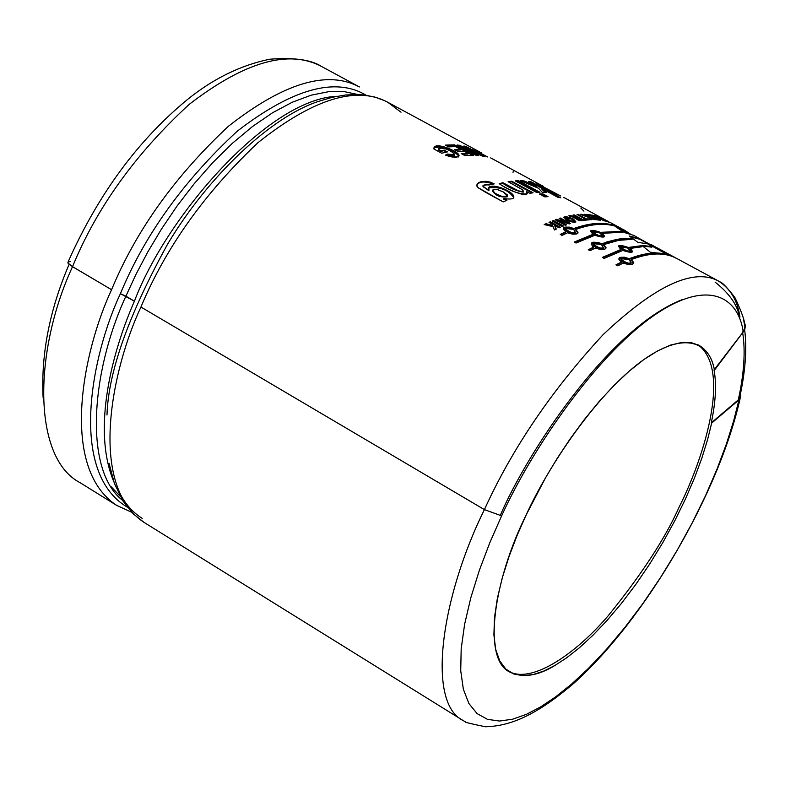 <?xml version="1.0" encoding="UTF-8"?>
<svg xmlns="http://www.w3.org/2000/svg" width="785" height="785" viewBox="0 0 785 785"><rect width="100%" height="100%" fill="white"/><g stroke="black" fill="none" stroke-linecap="round" stroke-linejoin="round"><path stroke-width="1.18" d="M359.422 86.939L321.673 66.539C288.919 49.013 244.743 61.632 189.146 104.415C135.452 153.86 96.584 207.946 72.524 266.684C96.584 207.946 135.452 153.86 189.146 104.415C244.743 61.632 288.919 49.013 321.673 66.539C311.213 59.719 293.855 57.295 269.598 59.238C240.671 65.273 213.402 78.608 187.792 99.244C138.189 139.946 98.311 194.13 68.158 261.788L68.079 263.269L71.092 265.791L111.578 289.714C135.982 230.761 174.927 176.282 228.425 126.267C283.709 82.906 327.374 69.796 359.422 86.939C327.374 69.796 283.709 82.906 228.425 126.267C174.927 176.282 135.982 230.761 111.578 289.714C83.102 350.532 59.012 467.448 116.69 505.412C59.012 467.448 83.102 350.532 111.578 289.714L72.524 266.684C33.863 350.12 31.92 457.89 80.227 482.775C31.92 457.89 33.863 350.12 72.524 266.684L67.853 262.926L68.158 261.788L70.238 261.65M127.249 507.12C67.981 472.001 91.835 354.172 120.39 293.688C144.842 234.725 183.837 180.521 237.364 131.085C292.511 88.705 335.44 76.763 366.153 95.26C335.44 76.763 292.511 88.705 237.364 131.085C183.837 180.521 144.842 234.725 120.39 293.688L125.894 296.171L135.913 274.485L147.776 251.975L161.504 229.004L177.037 206.053L194.219 183.71L212.774 162.583L232.35 143.321L252.476 126.532L272.65 112.697L292.354 102.197L311.096 95.201L328.464 91.727L344.144 91.609L357.911 94.534L344.144 91.609L328.464 91.727L311.096 95.201L292.354 102.197L272.65 112.697L252.476 126.532L232.35 143.321L212.774 162.583L194.219 183.71L177.037 206.053L161.504 229.004L147.776 251.975L135.913 274.485L125.894 296.171C90.815 372.168 83.75 470.166 122.529 500.33C83.75 470.166 90.815 372.168 125.894 296.171L134.421 301.195L120.39 293.688C91.835 354.172 67.981 472.001 127.249 507.12M318.975 101.245C271.512 116.357 208.398 175.752 167.656 244.047C128.475 315.236 108.251 372.227 106.986 415.02C108.251 372.227 128.475 315.236 167.656 244.047C208.398 175.752 271.512 116.357 318.975 101.245L332.536 97.232L345.714 94.985L358.51 94.553L364.76 95.073L374.995 97.114L384.709 100.715L387.78 102.266L401.017 112.206M740.088 398.643C718.932 493.235 645.937 618.452 574.424 682.744C532.868 718.53 507.179 726.086 485.493 726.773C470.637 723.711 463.945 722.072 465.417 721.866L463.297 720.64C425.99 702.967 441.219 596.924 484.404 509.622L501.615 515.863L489.84 542.631L479.419 570.116L470.863 597.571L464.651 624.104L461.188 648.783L460.726 670.724L463.336 689.142L468.89 703.517L477.074 713.575L487.456 719.335L499.525 721.052L512.733 719.178L526.588 714.252L540.649 706.883L555.397 697.041L571.451 684.206L588.573 668.28L606.471 649.342L624.732 627.617L642.915 603.508L660.519 577.554L677.102 550.422L692.242 522.83L705.627 495.492L717.029 469.047L726.37 444.055L733.641 420.917L738.95 399.899L740.755 397.2L740.481 393.766L740.088 398.643L738.95 399.899L733.641 420.917L726.37 444.055L717.029 469.047L705.627 495.492L692.242 522.83L677.102 550.422L660.519 577.554L642.915 603.508L624.732 627.617L606.471 649.342L588.573 668.28L571.451 684.206L555.397 697.041L540.649 706.883L526.588 714.252L512.733 719.178L499.525 721.052L487.456 719.335L477.074 713.575L468.89 703.517L463.336 689.142L460.726 670.724L461.188 648.783L464.651 624.104L470.863 597.571L479.419 570.116L489.84 542.631L501.615 515.863L484.404 509.622C441.219 596.924 425.99 702.967 463.297 720.64L144.077 522.417C87.39 485.061 112.226 368.047 140.937 307.033C165.596 247.903 204.591 193.13 257.941 142.693C312.989 98.881 356.272 85.408 387.78 102.266C356.272 85.408 312.989 98.881 257.941 142.693C204.591 193.13 165.596 247.903 140.937 307.033C112.226 368.047 87.39 485.061 144.077 522.417L133.254 513.881L122.843 500.84L114.394 483.393L109.017 463.199M113.658 481.303C91.551 428.316 112.785 350.218 134.421 301.195C166.616 215.983 268.323 98.998 336.991 96.28C268.323 98.998 166.616 215.983 134.421 301.195C112.785 350.218 91.551 428.316 113.658 481.303M69.109 264.329C49.592 309.908 40.928 354.31 43.106 397.534M739.656 393.393L740.226 396.533L738.665 399.565L711.269 422.87C715.753 401.714 716.676 384.081 714.026 369.961L714.438 370.186C712.505 358.843 707.413 350.571 699.15 345.371L691.3 342.652L681.743 342.456L670.547 345.086L657.879 350.748L643.994 359.461L629.246 371.109L614.066 385.376L598.877 401.812L584.099 419.857L570.106 438.923L557.173 458.42L545.496 477.829L526.264 514.724C494.05 579.31 481.804 659.037 509.691 671.999C522.535 678.23 537.627 676.042 554.966 665.435L566.525 657.899L579.163 647.959L592.685 635.526L606.854 620.66L621.347 603.528L635.791 584.452L649.794 563.865L662.972 542.317L674.992 520.386L685.59 498.671L694.588 477.702L701.918 457.91L707.579 439.639L711.671 423.095L738.95 399.899L711.671 423.095L707.579 439.639L701.918 457.91L694.588 477.702L685.59 498.671L674.992 520.386L662.972 542.317L649.794 563.865L635.791 584.452L621.347 603.528L606.854 620.66L592.685 635.526L579.163 647.959L566.525 657.899L554.966 665.435L543.985 670.979L533.221 674.551L523.016 675.689L513.763 673.981L505.874 669.114L499.731 660.911L495.678 649.401L493.902 634.81L494.491 617.589L497.366 598.337L502.322 577.74L509.043 556.516L517.148 535.331L526.264 514.724C549.549 463.739 597.228 393.913 641.286 361.424C685.246 329.092 710.131 343.202 714.438 370.186L743.248 331.967C738.371 296.965 707.57 276.938 650.942 317.611C594.166 358.529 531.73 449.52 501.615 515.863C531.73 449.52 594.166 358.529 650.942 317.611C707.57 276.938 738.371 296.965 743.248 331.967L745.122 328.081C745.446 322.664 742.021 312.469 734.868 297.476C719.796 278.008 720.385 283.297 718.334 280.951C693.489 267.656 655.063 285.573 603.057 334.714C551.718 390.282 512.163 448.588 484.404 509.622L140.937 307.033L484.404 509.622C512.163 448.588 551.718 390.282 603.057 334.714C655.063 285.573 693.489 267.656 718.334 280.951C730.325 288.497 737.537 300.537 739.961 317.091M641.796 245.381L650.294 252.201L667.721 254.193L638.382 238.022L667.721 254.193L650.294 252.201L641.796 245.381L652.129 246.608L648.027 243.939L637.832 242.31L629.246 235.991L639.127 238.463L633.986 235.471L624.301 232.517L615.832 226.826L624.517 230.231L630.267 234.018L615.832 226.826L624.301 232.517M602.046 233.901L602.262 233.322L622.534 232.242L621.288 231.359L622.534 232.242L602.262 233.322C606.628 237.541 604.156 238.198 594.834 235.274L576.023 243.046L574.218 242.055L593.038 234.293C588.789 229.848 591.262 229.2 600.476 232.35L621.288 231.359L621.229 232.085L621.288 231.359L600.476 232.35L600.26 232.929L621.023 231.928L600.26 232.929L600.476 232.35L590.86 230.692L592.842 234.872L574.218 242.055L576.023 243.046L594.834 235.274L604.519 236.756L602.262 233.322L602.046 233.901L604.676 236.619M629.904 249.012L630.119 248.433L641.669 246.824L640.442 245.833L641.669 246.824L630.119 248.433C634.574 252.711 632.121 253.388 622.78 250.454L604.165 258.412L602.35 257.411L620.974 249.473C616.637 244.979 619.09 244.302 628.324 247.452L640.442 245.833L640.756 246.873L640.442 245.833L628.324 247.452L628.098 248.04L640.197 246.411L628.098 248.04L628.324 247.452L618.747 245.793L620.768 250.052L602.35 257.411L604.165 258.412L622.78 250.454L632.425 251.936L630.119 248.433L629.904 249.012L632.582 251.799M475.916 151.485L472.246 149.503L479.821 152.692M463.886 151.171L468.125 153.468L463.886 151.171L457.783 151.426L454.515 149.66L460.628 149.405L455.398 146.579L448.569 146.874L445.311 145.117L454.564 144.872L473.757 155.273L464.828 155.548L461.56 153.772L468.125 153.468L467.889 154.037L468.125 153.468L461.56 153.772L464.828 155.548M503.185 201.902L478.094 187.654L476.681 185.417L477.545 183.641L482.5 181.561L485.935 181.296L490.193 182.1L494.187 183.886L489.065 184.985C481.372 184.289 481.362 186.025 489.026 190.215C486.317 176.439 533.79 202.569 503.901 198.595L506.924 200.244L503.185 201.902L486.572 192.845L478.3 187.841L476.995 186.359L477.26 183.916C480.489 180.56 486.131 180.55 494.187 183.886L483.04 185.388L483.55 187.075L489.026 190.215L488.878 190.784L488.702 187.88C499.741 186.565 508.062 189.744 513.665 197.418C514.116 192.551 492.234 183.033 488.398 188.302L488.702 187.88M536.597 192.453L515.225 180.884L518.63 180.746L539.962 192.296L536.597 192.453L515.225 180.884L518.63 180.746L518.394 181.315L538.765 192.354L518.394 181.315L518.63 180.746L539.962 192.296M560.775 197.81L531.553 182.002L528.511 181.423L536.626 186.379L524.066 180.903L520.573 180.746L538.51 188.263L520.573 180.746L524.066 180.903L536.626 186.379L528.511 181.423L531.553 182.002L560.775 197.81L557.792 197.261L542.249 188.851L546.164 192.482L542.199 192.286L538.51 188.263L542.199 192.286M608.817 221.762L563.777 197.398M604.048 220.85L595.943 216.464L591.772 215.051L595.265 215.806L604.048 220.85L595.943 216.464M590.556 219.712L588.799 217.582L580.508 214.334L581.97 214.295L588.151 216.817L584.383 214.305L585.482 214.354L595.403 219.721L589.918 217.308L592.067 219.672L590.556 219.712L588.799 217.582L580.508 214.334L581.97 214.295L581.744 214.815L581.97 214.295L587.965 217.249L587.376 215.934L584.383 214.305L585.482 214.354L595.403 219.721M575.307 217.818L568.801 215.846L570.273 215.541L577.181 217.327L573.011 215.07L574.218 214.894L584.187 220.3C580.37 221.35 577.407 220.516 575.307 217.818L575.199 217.877C577.593 220.575 580.586 221.38 584.187 220.3L574.218 214.894L573.992 215.473L583.177 220.457L573.992 215.473L574.218 214.894L573.011 215.07L577.181 217.327L576.955 217.906L577.181 217.327L570.273 215.541L570.057 216.12L575.022 217.759L570.057 216.12L570.273 215.541L568.801 215.846L575.297 217.847M569.223 223.911L559.833 221.193L566.554 224.844L565.318 225.305L555.26 219.829L556.604 219.339L565.789 221.998L559.234 218.436L560.451 218.044L570.489 223.499L569.223 223.911L559.833 221.193L559.656 221.762L565.808 225.118L559.656 221.762L559.833 221.193L566.554 224.844M556.3 229.122L554.632 225.423L556.3 229.122L554.426 230.015L553.121 226.649L544.201 224.569L546.007 223.715L552.62 225.423L552.051 224.019L549.009 222.351L550.383 221.772L560.451 227.257L559.087 227.846L554.632 225.423L555.966 229.279L554.632 225.423L559.087 227.846M481.372 152.859L387.78 102.266M562.168 226.541L552.1 221.056L553.454 220.516L563.512 225.992L562.168 226.541L552.1 221.056L553.454 220.516L553.278 221.085L562.816 226.276L553.278 221.085L553.454 220.516L563.512 225.992M564.062 216.954L563.767 217.602L572.707 219.28L572.922 218.701C577.672 222.803 575.68 223.352 566.947 220.359C562.256 216.14 564.248 215.581 572.922 218.701L564.062 216.954C565.799 220.654 569.743 222.322 575.896 221.988L572.922 218.701L572.707 219.28L575.945 221.949M589.878 219.751L588.191 218.838L589.878 219.751L585.316 220.153L583.628 219.241L585.345 219.044L577.073 214.56L578.241 214.462L586.513 218.946L588.191 218.838L588.75 219.849L588.191 218.838L586.277 219.525L587.955 219.417L586.277 219.525L586.513 218.946L578.241 214.462L578.005 215.041L586.277 219.525L578.005 215.041L578.241 214.462L577.073 214.56L585.345 219.044L585.119 219.633L585.345 219.044L583.628 219.241L585.316 220.153M591.35 215.63L594.039 217.082L591.35 215.63L588.426 215.335L586.748 214.423L590.712 214.874L600.604 220.222L596.757 219.8L595.079 218.887L597.895 219.172L591.419 216.817L594.039 217.082L593.774 217.661L594.039 217.082L591.419 216.817L593.097 217.72M600.711 217.877L609.808 222.646L602.703 219.457M583.932 211.155L580.821 208.035M558.223 195.014L555.211 193.385C557.733 194.925 557.095 194.935 553.297 193.414L549.343 191.01C557.085 194.072 542.268 186.536 536.901 183.523L560.745 195.985L555.211 193.385L554.926 193.944L555.211 193.385L556.712 194.592M548.058 196.682L542.788 193.826L548.058 196.682L544.702 196.849L539.423 193.993L542.788 193.826L542.553 194.405L546.87 196.741L542.553 194.405L542.788 193.826L539.423 193.993L544.702 196.849M533.093 192.806L511.692 181.207L508.121 181.708L522.839 189.95L523.409 191.589L518.12 190.843L502.93 182.728L519.219 191.295L523.173 191.717L522.604 189.774L508.121 181.708L511.692 181.207L533.093 192.806L529.816 193.287L526.666 191.579C530.091 199.439 507.787 189.725 499.172 183.661L502.93 182.728L502.734 183.298C509.858 188.066 516.687 191.03 523.202 192.168L523.428 191.569C518.08 191.717 511.182 188.959 502.734 183.298L502.93 182.728L499.172 183.661C509.573 190.833 518.836 194.268 526.98 193.964L526.666 191.579L527.226 193.738L526.666 191.579L529.816 193.287M447.44 151.888L444.163 150.112L440.895 151.338L438.452 150.004L438.638 149.179L438.452 150.004L438.638 149.435L441.082 150.759L444.163 150.112L447.44 151.888L441.651 153.203L433.928 149.003C435.4 144.538 442.122 145.205 454.113 151.005C461.855 157.098 458.98 158.472 445.487 155.126L447.43 154.086C467.418 159.483 438.795 142.458 438.638 149.435L438.452 150.004L440.895 151.338L441.082 150.759L438.638 149.435L439.109 148.306C446.518 148.208 451.65 150.367 454.495 154.773L447.43 154.086L447.244 154.665L454.299 155.351L454.554 154.724M482.932 156.313L465.603 148.689L478.408 155.616L476.269 155.41L457.096 145.029L459.421 145.264L476.387 152.732L463.915 145.99L465.947 146.442L485.032 156.764L465.603 148.689L465.358 149.258L476.829 155.459L465.358 149.258L465.603 148.689L478.408 155.616M623.212 263.093L628.314 264.535L632.435 264.231L633.554 263.309L633.554 262.21L631.071 259.678C647.959 253.162 662.059 252.23 673.383 256.891L677.583 258.913L673.383 256.891C662.059 252.23 647.959 253.162 631.071 259.678C635.399 264.466 632.779 265.605 623.212 263.093L617.775 265.83L615.95 264.839L621.386 262.102C617.157 257.097 619.777 255.959 629.256 258.697C646.143 252.191 660.264 251.269 671.617 255.939L676.14 258.147L671.617 255.939C660.264 251.269 646.143 252.191 629.256 258.697L629.06 259.266C642.66 254.026 654.504 252.436 664.61 254.497C654.504 252.436 642.66 254.026 629.06 259.266L629.256 258.697L624.183 257.146L619.65 257.588L618.953 259.472L621.386 262.102L615.95 264.839L617.775 265.83M595.56 248.021L599.828 249.336L604.303 249.336L605.608 248.678L606.01 247.452L603.498 244.685L605.745 243.86L618.57 240.367L632.141 239.317L630.914 238.385L632.141 239.317L618.57 240.367L603.498 244.685C607.757 249.414 605.107 250.533 595.56 248.021L590.065 250.709L588.259 249.718L593.754 247.039C589.594 242.084 592.243 240.975 601.693 243.703L619.159 238.993L629.03 238.316L630.914 238.385L631.071 239.288L630.914 238.385L627.117 238.316L617.088 239.337L606.255 242.104L601.506 244.282L616.853 239.925L630.649 238.964L616.853 239.925L601.506 244.282L601.693 243.703L598.307 242.506L593.009 242.212L591.704 242.869L591.291 244.155L593.588 247.609L588.259 249.718L590.065 250.709M565.779 231.791C561.707 226.885 564.386 225.805 573.806 228.533C591.085 222.341 605.628 221.723 617.432 226.649L622.103 228.935L617.432 226.649C605.628 221.723 591.085 222.341 573.806 228.533L573.629 229.102C587.141 224.255 599.043 222.842 609.317 224.873C599.043 222.842 587.141 224.255 573.629 229.102L573.806 228.533L569.537 227.13L564.543 227.208L563.453 228.16L563.444 229.269L565.779 231.791L560.235 234.421L565.779 231.791M567.575 232.772L572.726 234.215L576.896 233.901L578.064 232.213L575.601 229.505C592.861 223.303 607.394 222.675 619.179 227.591L623.555 229.711L619.179 227.591C607.394 222.675 592.861 223.303 575.601 229.505C579.772 234.185 577.093 235.274 567.575 232.772L562.031 235.402L560.235 234.421L562.031 235.402M668.27 254.163L670.233 255.145L668.27 254.163M674.649 257.333L656.917 247.746M745.122 328.081L743.719 320.427L745.397 325.471L743.729 331.28L714.026 369.961C716.676 384.081 715.753 401.714 711.269 422.87L738.292 399.908L739.431 398.643L740.206 395.09M698.091 344.821C733.102 371.011 701.221 463.65 679.437 506.453C665.474 537.98 641.659 574.492 608.002 615.989C574.375 655.259 531.013 683.98 508.69 671.361C531.013 683.98 574.375 655.259 608.002 615.989C641.659 574.492 665.474 537.98 679.437 506.453C701.221 463.65 733.102 371.011 698.091 344.821M500.644 514.518C526.598 454.201 607.845 328.611 682.243 299.644C607.845 328.611 526.598 454.201 500.644 514.518L500.055 515.774M142.203 518.375C132.174 512.006 124.364 502.93 118.761 491.135M513.194 171.64L513.027 172.347M479.007 153.507L478.075 152.761M479.802 152.732L483.864 154.91M487.622 156.951L479.792 152.761M478.703 152.967L480.126 154.105M560.451 227.257L550.383 221.772L549.009 222.351L552.051 224.019L552.463 225.992L545.85 224.274L544.898 224.726L546.007 223.715L545.85 224.274L552.463 225.992L552.62 225.423L546.007 223.715L544.201 224.569L553.121 226.649L554.426 230.015M550.383 221.772L550.216 222.341L559.774 227.552L550.216 222.341L550.383 221.772M549.52 222.636L550.216 222.341L549.52 222.636M552.63 221.35L553.278 221.085L552.63 221.35M570.489 223.499L560.451 218.044L559.234 218.436L565.789 221.998L565.602 222.577L565.789 221.998L556.604 219.339L556.418 219.918L565.602 222.577L556.418 219.918L556.604 219.339L555.26 219.829L565.318 225.305M555.819 220.134L556.418 219.918L555.819 220.134M560.451 218.044L560.255 218.623L569.704 223.754L560.255 218.623L560.451 218.044M571.696 219.035L573.806 221.203L572.216 221.419L568.203 219.937L565.926 217.985L571.696 219.035C556.398 213.775 579.399 226.257 571.696 219.035M565.936 218.328L566.603 219.643L570.381 221.596L572.658 222.008L573.776 221.213M572.707 219.28L563.865 217.514M573.668 221.272L572.854 221.988L570.332 221.576L566.819 219.79L565.985 218.289M576.995 218.554L576.779 219.133L581.086 220.143L581.302 219.564L577.034 218.564L578.771 218.191L581.302 219.564L581.086 220.143L577.171 219.015M581.302 219.564L578.771 218.191C576.808 219.152 577.652 219.604 581.302 219.564M584.472 219.692L585.119 219.633L584.472 219.692M592.067 219.672L589.918 217.308L589.663 217.887L591.321 219.692L589.663 217.887L589.918 217.308L594.304 219.682M587.651 216.238L589.859 217.435L587.651 216.238M592.754 217.543L593.774 217.661L592.754 217.543M595.717 217.994L597.895 219.172L597.63 219.751L597.895 219.172L595.079 218.887L596.757 219.8M596.404 219.604L597.63 219.751L596.404 219.604M600.604 220.222L590.712 214.874L590.663 215.561L590.712 214.874L586.748 214.423L588.426 215.335M593.931 217.327L595.02 217.916L593.931 217.327M597.787 219.417L598.935 220.035L597.787 219.417M588.073 215.139L590.448 215.443L588.073 215.139M605.029 221.085L595.265 215.806L595.04 216.277L595.265 215.806L591.772 215.051L593.45 215.953M605.049 220.222L607.217 221.399L604.705 220.575L606.373 221.478M609.808 222.646L599.976 217.327L596.423 216.13L598.091 217.023M613.88 224.49L613.016 224.049M560.745 195.985L536.901 183.523L551.933 191.962L549.343 191.01L553.297 193.414M551.983 191.962L555.083 193.64L551.983 191.962M546.164 192.482L542.249 188.851L541.984 189.42L542.249 188.851L557.792 197.261M531.553 182.002L531.288 182.571L558.773 197.437L531.288 182.571L531.553 182.002M530.228 182.346L531.288 182.571L530.228 182.346M536.626 186.379L536.371 186.948L536.626 186.379M524.066 180.903L523.821 181.482L536.371 186.948L523.821 181.482L524.066 180.903M522.113 181.374L523.821 181.482L522.113 181.374M541.984 189.42L545.271 192.433L541.984 189.42M540.355 194.494L542.553 194.405L540.355 194.494M516.167 181.394L518.394 181.315L516.167 181.394M511.692 181.207L511.477 181.786L532.083 192.953L511.477 181.786L511.692 181.207M508.896 182.13L511.477 181.786L508.896 182.13M499.829 184.014L502.734 183.298L499.829 184.014M477.26 183.916L477.113 184.475C479.9 181.413 485.101 181.178 492.745 183.768M503.901 198.595L503.754 199.164L506.266 200.538L503.754 199.164L503.901 198.595L506.924 200.244M513.321 197.859C517.521 193.748 494.314 182.601 488.859 187.311M503.371 191.952L507.355 196.289C499.76 196.917 494.923 194.798 492.852 189.921L496.699 189.352L503.371 191.952L497.523 189.528L494.599 189.254L492.813 189.96L492.774 191.354L494.314 192.953L502.586 196.79L507.345 196.299L507.395 194.974L503.371 191.952M492.558 190.696C495.109 195.475 499.986 197.526 507.179 196.849L507.424 196.221C501.115 197.957 496.159 196.113 492.558 190.696M482.795 186.074L488.878 190.784M493.294 184.063C484.757 181.021 479.223 181.374 476.681 185.123M453.024 155.754L447.244 154.665L445.978 155.332L447.43 154.086L445.487 155.126C451.993 157.451 456.37 157.854 458.617 156.333C462.571 153.016 437.471 142.271 434.566 146.981L434.39 147.551C443.741 146.157 451.895 149.003 458.872 156.087M458.352 156.961C462.708 153.261 434.478 141.987 433.85 148.257L434.399 147.551M433.928 149.003L441.651 153.203M444.163 150.112L443.976 150.691L446.557 152.084L443.976 150.691L444.163 150.112M440.895 151.338L443.976 150.691L440.895 151.338M445.311 145.117L448.569 146.874M455.398 146.579L460.628 149.405L460.402 149.984L460.628 149.405L454.515 149.66L457.783 151.426M455.428 150.151L460.402 149.984L455.428 150.151M462.443 154.252L467.889 154.037L462.443 154.252M473.757 155.273L454.564 144.872L454.329 145.451L472.403 155.234L454.329 145.451L454.564 144.872M446.204 145.598L454.329 145.451L446.204 145.598M485.032 156.764L465.947 146.442L463.915 145.99L476.387 152.732L459.421 145.264L459.176 145.833L458.42 145.755L459.421 145.264L457.096 145.029L476.269 155.41M465.947 146.442L465.711 146.962L465.947 146.442M476.367 152.781L482.628 156.166L476.367 152.781M476.387 152.732L476.142 153.271L476.387 152.732M459.176 145.833L472.256 151.564L459.176 145.833M474.896 150.936L475.887 151.279L474.896 150.936M742.561 332.114L743.13 331.29M744.71 325.432L744.278 323.096L744.71 325.432M630.875 260.257L631.071 259.678L633.466 263.456M618.855 258.765L622.417 257.578L629.06 259.266L622.76 257.598L619.973 257.912L618.855 258.765M629.06 259.619L631.169 262.916C625.478 263.701 622.211 262.288 621.367 258.677L629.06 259.619C608.306 254.232 637.685 270.217 629.06 259.619M631.287 262.798C626.793 264.712 623.378 263.583 621.053 259.423C622.319 262.985 625.625 264.339 630.973 263.495L631.16 262.926M616.402 265.085L621.22 262.671L616.402 265.085M618.354 246.539L628.098 248.04L622.112 246.078L618.354 246.539M628.206 248.178L630.414 251.053C624.968 251.141 621.759 249.679 620.768 246.667L628.206 248.178C607.973 241.809 637.086 257.608 628.206 248.178M627.98 248.767C637.341 254.34 618.374 250.925 620.513 247.295C621.661 250.307 624.889 251.759 630.188 251.632L630.443 251.033M602.802 257.666L620.768 250.052L602.802 257.666M591.272 243.782L594.824 242.585L601.506 244.282L595.187 242.604L592.39 242.918L591.272 243.782M588.711 249.973L593.588 247.609L588.711 249.973M603.312 245.254L603.498 244.685L605.853 248.384M601.487 244.616L603.557 247.854C597.905 248.649 594.647 247.265 593.764 243.674L601.487 244.616C580.782 239.229 609.935 255.096 601.487 244.616M593.46 244.42C594.745 247.952 598.052 249.287 603.371 248.423L603.675 247.736C599.21 249.65 595.805 248.541 593.46 244.42M590.477 231.428L600.26 232.929L594.245 230.967L590.477 231.428M574.679 242.31L592.842 234.872L574.679 242.31M600.339 233.057L602.507 235.883C597.1 235.991 593.892 234.538 592.881 231.546L600.339 233.057C580.154 226.688 609.042 242.369 600.339 233.057M600.123 233.645C609.366 239.15 590.497 235.745 592.626 232.174C593.794 235.166 597.012 236.589 602.291 236.462L602.537 235.863M560.696 234.676L565.612 232.36L560.696 234.676M575.415 230.074L575.601 229.505L577.907 233.135M573.58 229.426L575.621 232.605C570.008 233.42 566.741 232.056 565.828 228.494L573.58 229.426C552.915 224.039 581.852 239.788 573.58 229.426M575.729 232.497C571.294 234.411 567.898 233.322 565.534 229.23C566.839 232.733 570.136 234.048 575.434 233.174L575.601 232.625M563.345 228.602L566.907 227.414L573.629 229.102L567.28 227.424L565.043 227.571L563.345 228.602M639.127 238.463L638.843 239.032L639.127 238.463L633.986 235.471M630.316 236.756L638.843 239.032L630.316 236.756M629.246 235.991L637.832 242.31M652.129 246.608L651.844 247.177L652.129 246.608L648.027 243.939M642.562 245.98L651.844 247.177L642.562 245.98M665.297 253.467L638.98 238.768M630.051 233.94L617.628 228.003M742.669 332.732C745.564 350.974 744.111 373.366 738.292 399.908C744.111 373.366 745.564 350.974 742.669 332.732M120.183 496.287L110.921 486.494M80.227 482.775L116.69 505.412L131.576 512.173M718.334 280.951L676.935 258.569M624.369 230.152L622.878 229.348M650.539 244.302L656.545 247.55M543.436 186.408L490.674 157.893M610.475 222.646L620.592 228.111M715.106 282.109C730.178 294.13 738.391 306.356 739.735 318.808M575.199 217.877L574.983 218.456M523.202 192.168L523.409 191.589M507.336 196.309L507.179 196.849M454.299 155.351L454.495 154.773M619.306 257.853L619.13 258.422M618.747 245.793L618.541 246.372M630.394 251.063L630.188 251.632M591.527 243.448L591.704 242.869M603.547 247.864L603.371 248.423M590.654 231.271L590.86 230.692M602.497 235.892L602.291 236.462M563.601 228.278L563.767 227.709M744.631 329.572C747.104 348.962 745.377 371.982 739.431 398.643"/></g></svg>
